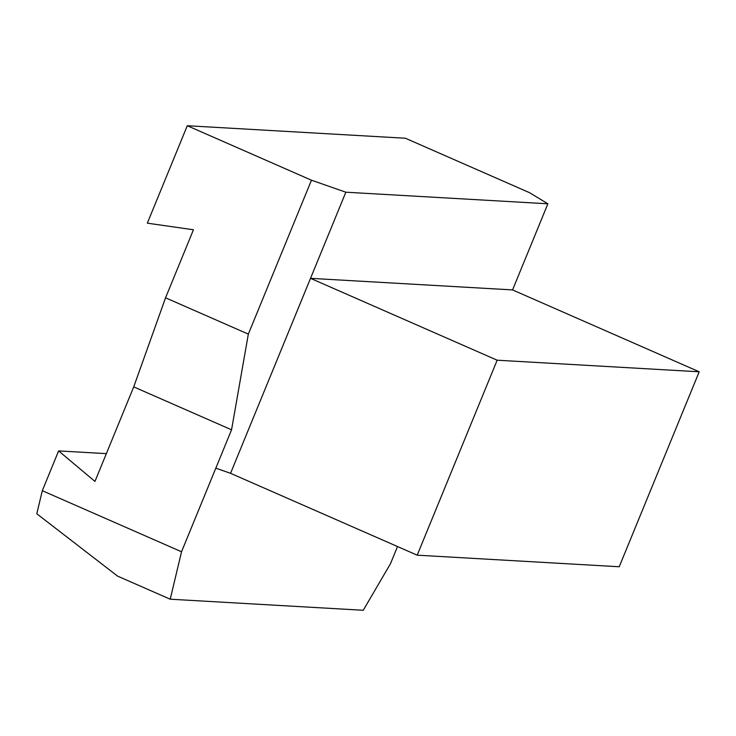 <?xml version="1.0" encoding="UTF-8"?>
<svg xmlns="http://www.w3.org/2000/svg" width="736" height="736" viewBox="0 0 736 736"><rect width="100%" height="100%" fill="white"/><g stroke="black" fill="none" stroke-linecap="round" stroke-linejoin="round"><path stroke-width="1.1" d="M699.2 371.79L497.159 360.208L417.202 555.174L619.234 566.757L699.2 371.79L512.56 289.92L547.878 203.789L345.846 192.206L230.552 473.312L215.823 468.16L181.534 551.77L170.218 599.205L363.244 610.273L390.457 563.748L397.514 546.544M547.878 203.789L529.58 192.703L405.398 138.239L187.284 125.727L147.329 223.164L193.448 229.779L165.554 297.804L248.336 334.116L311.466 180.2L187.284 125.727M311.466 180.2L345.846 192.206M165.554 297.804L133.722 386.878L94.953 481.418L58.622 450.91L42.302 490.7L181.534 551.77M215.823 468.16L231.555 429.796L248.336 334.116M133.722 386.878L231.555 429.796M58.622 450.91L106.343 453.643M170.218 599.205L117.539 576.095L36.8 513.774L42.302 490.7M417.202 555.174L230.552 473.312L310.518 278.337L497.159 360.208M310.518 278.337L512.56 289.92"/></g></svg>
